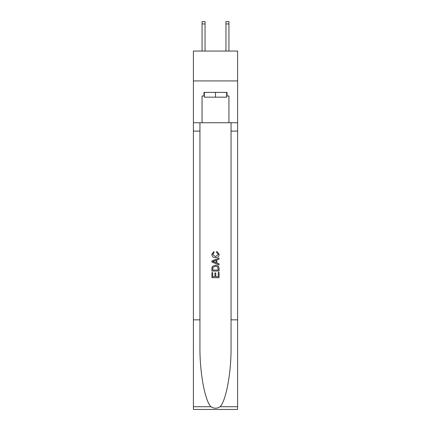<?xml version="1.0" encoding="UTF-8"?>
<svg xmlns="http://www.w3.org/2000/svg" width="431" height="431" viewBox="0 0 431 431"><rect width="100%" height="100%" fill="white"/><g stroke="black" fill="none" stroke-linecap="round" stroke-linejoin="round"><path stroke-width="0.65" d="M237.6 80.926L237.6 51.057L193.4 51.057L193.4 80.926L237.6 80.926L237.6 122.738L228.942 122.738L228.942 95.978L227.029 95.978L227.029 92.39L203.971 92.39L203.971 95.978L204.332 95.978M226.668 92.39L226.668 97.169L204.332 97.169L204.332 92.39M215.5 92.39L215.5 97.169M218.253 272.451L218.253 276.675L215.775 276.675L218.253 276.675L218.253 272.451L219.083 272.451L219.083 277.688L211.912 277.688L211.912 272.634L211.912 277.688M214.945 272.909L214.945 276.675L212.742 276.675L214.945 276.675L214.945 272.909L215.775 272.909L215.775 276.675M212.531 266.31L212.014 267.355L212.531 266.31L215.457 265.189C217.752 265.178 218.959 266.283 219.083 268.502L219.083 271.072L211.912 271.072L211.912 268.621L211.912 271.072M216.788 251.408L216.551 252.415L216.788 251.408L219.174 254.333C218.98 256.531 217.736 257.641 215.446 257.652L215.446 257.652C213.243 257.609 212.036 256.504 211.82 254.349L213.905 251.591L214.121 252.598L212.65 254.403L215.441 256.644L218.345 254.425L216.551 252.415M220.122 406.724L237.6 406.724L237.6 409.45L193.4 409.45L193.4 319.85L199.941 319.85L199.941 346.492C199.623 371.948 204.79 400.394 210.878 406.724C213.959 408.69 217.035 408.69 220.122 406.724C226.21 400.394 231.377 371.948 231.059 346.492L231.059 122.738M211.912 260.9L211.912 262.037L219.083 264.882L211.912 262.037L211.912 260.9L219.083 258.05L211.912 260.9M231.059 319.85L237.6 319.85L237.6 122.738M193.4 319.85L193.4 80.926M199.941 122.738L199.941 319.85M237.6 406.724L237.6 319.85M193.4 122.738L202.058 122.738L202.058 95.978L203.971 95.978M202.058 122.738L228.942 122.738M226.668 95.978L227.029 95.978M219.083 258.05L219.083 259.123L216.874 259.941L216.874 262.996L219.083 263.81L219.083 264.882M214.062 261.956L216.05 262.689L216.05 260.243L212.742 261.466L214.062 261.956M216.05 260.243L216.05 262.689M211.912 268.621L212.014 267.355M217.747 266.891L218.253 270.059L217.747 266.891L215.441 266.202L212.887 267.425L212.742 270.059L218.253 270.059L212.742 270.059M211.912 272.634L212.742 272.634L212.742 276.675M205.048 51.057L205.048 23.937L202.058 23.937L202.058 21.55L205.048 21.55L205.048 23.937M202.058 51.057L202.058 23.937M228.942 51.057L228.942 21.55L225.952 21.55L225.952 51.057M231.059 131.099L237.6 131.099M199.941 131.099L193.4 131.099M193.4 406.724L210.878 406.724M205.048 21.55L202.058 21.55M225.952 23.937L228.942 23.937"/></g></svg>
